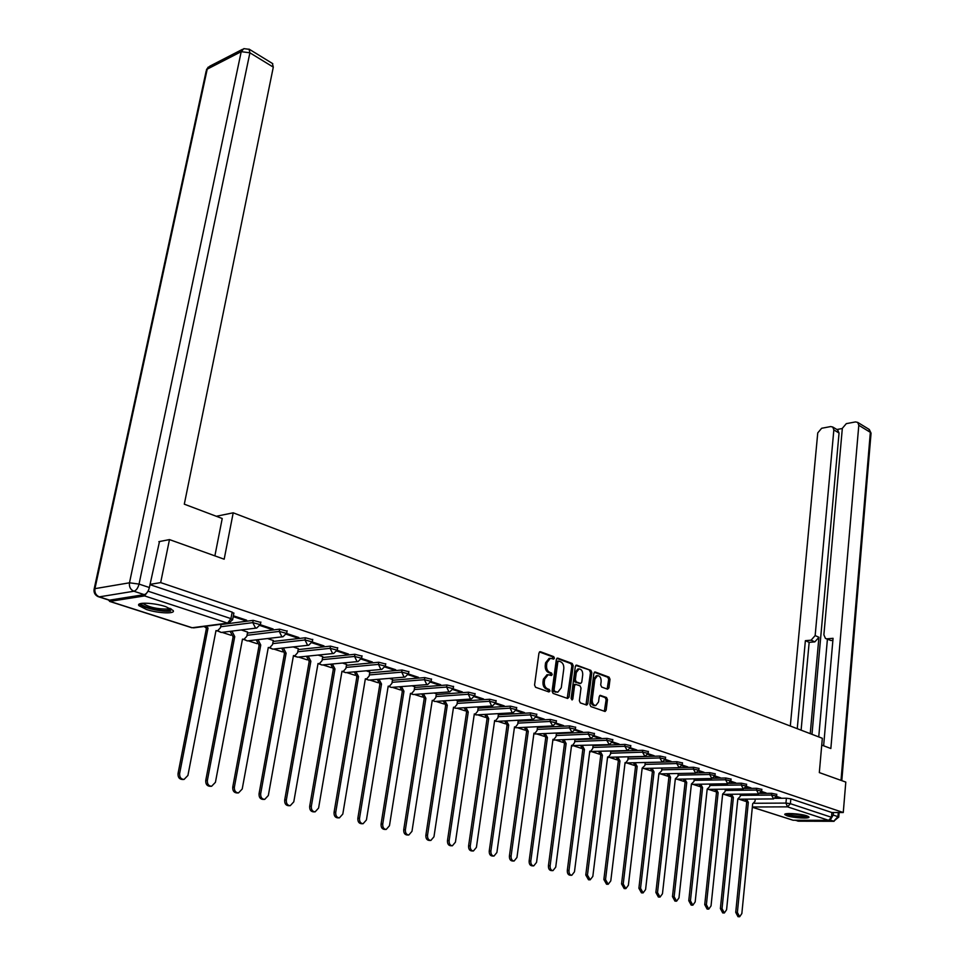 <?xml version="1.0" encoding="UTF-8"?>
<svg xmlns="http://www.w3.org/2000/svg" width="965" height="965" viewBox="0 0 965 965"><rect width="100%" height="100%" fill="white"/><g stroke="black" fill="none" stroke-linecap="round" stroke-linejoin="round"><path stroke-width="1.45" d="M554.417 658.178L553.717 656.634L540.472 651.725L538.965 653.028L534.562 685.053L535.575 687.285L548.94 691.953L549.978 691.012L549.278 689.468L547.553 688.865C545.177 687.671 544.103 685.307 544.32 681.773L544.694 679.107L548.156 674.704L551.449 675.512L552.197 674.547L551.498 673.003L549.797 672.388C547.42 671.17 546.347 668.805 546.576 665.283L546.926 662.641L550.34 658.287L553.669 659.131L554.417 658.178M552.861 658.902L552.378 656.743L539.459 651.966M548.397 691.76L547.939 689.565L546.226 688.962L547.553 688.865M550.629 675.283L550.171 673.112L548.458 672.496L549.797 672.388M165.727 606.647C153.869 602.594 135.595 601.967 138.96 605.682L146.463 609.494C158.272 613.475 176.257 614.114 173.049 610.411L165.727 606.647M806.728 815.799C800.311 813.555 783.182 812.651 784.835 814.617L787.078 815.799C793.507 818.006 810.467 818.923 808.911 816.957L806.728 815.799M607.552 689.191L608.927 687.9L610.013 679.276L609.06 677.141L595.272 672.026L593.873 673.317L589.892 704.438L590.857 706.585L605.115 711.495L606.153 710.131L607.455 699.637L606.515 697.502L600.242 695.343L599.217 696.694L598.553 701.917L595.779 705.56C593.342 705.246 592.16 703.292 592.233 699.685L594.85 679.215L597.564 675.633C600.013 675.946 601.207 677.9 601.135 681.507L600.712 684.909L601.665 687.044L607.552 689.191M158.863 541.655L169.478 539.592L224.169 559.205L233.204 512.813L822.337 738.285L819.321 772.591L845.798 782.084L843.265 812.518L160.66 582.607L150.033 584.368M169.478 539.592L160.66 582.607M573.198 665.669L572.221 663.486L557.818 658.154L556.347 659.445L552.077 691.193L553.078 693.401L567.613 698.467L569.061 697.14L573.198 665.669L571.871 665.778L570.894 663.594L556.829 658.395M576.744 665.162L590.845 670.385L591.81 672.545L587.806 703.702L586.756 705.077L580.339 702.918L579.362 700.747L581.014 688.009L580.037 685.838L575.61 684.342L574.561 685.705L572.824 699.01L572.076 699.975L571.123 698.419L575.321 666.453L576.744 665.162L576.009 665.223M775.341 798.32L786.403 798.224L785.944 803.085L790.395 803.688L831.468 817.283L828.646 820.334L793.097 820.25L752.338 807.259M220.647 626.768L252.794 622.63L255.448 627.889L256.738 628.022L221.166 632.461L217.33 630.845M222.022 632.352L230.973 635.247M248.198 640.808L257.028 643.655M273.722 649.035L282.431 651.857M298.619 657.069L307.22 659.855M322.901 664.909L331.393 667.647M346.604 672.557L354.975 675.259M369.74 680.023L378.003 682.701M392.333 687.321L400.487 689.951M414.395 694.438L422.453 697.044M435.951 701.398L443.912 703.968M457.024 708.201L464.877 710.735M477.615 714.848L485.371 717.345M497.759 721.337L505.419 723.81M517.445 727.694L525.008 730.143M536.709 733.919L544.188 736.331M555.563 739.998L562.945 742.387M574.006 745.957L581.304 748.309M592.064 751.783L599.277 754.111M609.747 757.489L616.876 759.793M627.069 763.074L634.114 765.354M644.029 768.55L650.989 770.794M660.651 773.918L667.527 776.137M676.948 779.177L683.739 781.373M692.906 784.328L699.625 786.499M708.563 789.382L715.21 791.529M723.907 794.328L730.481 796.451M738.961 799.189L745.462 801.288M843.265 812.518L831.866 812.53L831.468 817.283M109.552 600.146L144.243 594.633L133.906 591.231L99.298 596.865L109.552 600.146L108.345 599.928L109.889 601.388L144.593 595.912L147.995 591.219M233.216 616.611L244.712 620.435L244.869 619.602M244.712 620.435L246.63 620.181L233.373 615.779M247.619 632.111L241.298 629.952M260.092 625.549L271.165 629.216L271.31 628.396M271.165 629.216L273.083 628.987L260.369 624.753M273.288 640.507L267.57 638.541M286.388 634.27L296.93 637.781L297.075 636.96M296.93 637.781L298.861 637.551L286.653 633.498M298.33 648.685L293.179 646.912M311.997 642.787L322.057 646.128L322.189 645.32M322.057 646.128L323.987 645.911L312.262 642.014M322.744 656.67L318.136 655.078M336.978 651.073L346.544 654.258L346.688 653.462M346.544 654.258L348.486 654.065L337.231 650.313M346.58 664.451L342.491 663.039M361.32 659.167L370.439 662.195L370.572 661.411M370.439 662.195L372.381 662.014L361.573 658.42M369.836 672.062L366.242 670.796M385.071 667.056L393.744 669.939L393.877 669.155M393.744 669.939L395.698 669.758L385.312 666.308M392.538 679.481L389.426 678.383M408.243 674.752L416.494 677.49L416.615 676.718M416.494 677.49L418.448 677.333L408.485 674.016M414.709 686.73L412.055 685.777M430.848 682.267L438.701 684.873L438.822 684.113M438.701 684.873L440.667 684.716L431.09 681.531M436.373 693.811L434.154 693.003M452.923 689.589L460.389 692.074L460.51 691.314M460.389 692.074L462.356 691.929L453.164 688.877M457.543 700.723L455.733 700.059M474.478 696.754L481.571 699.106L481.68 698.358M481.571 699.106L483.537 698.974L474.72 696.042M478.23 707.49L476.819 706.959M495.54 703.75L502.27 705.982L502.379 705.246M502.27 705.982L504.237 705.861L495.769 703.051M498.447 714.1L497.421 713.69M516.106 710.578L522.499 712.701L522.608 711.977M522.499 712.701L524.465 712.592L516.335 709.89M518.229 720.566L517.566 720.276M536.214 717.26L542.282 719.275L542.378 718.551M542.282 719.275L544.236 719.166L536.444 716.573M555.876 723.786L561.618 725.692L561.714 724.98M561.618 725.692L563.572 725.596L556.093 723.111M556.503 733.074L556.021 736.681L553.85 739.443L552.969 739.311L536.552 862.384L533.742 865.882C531.679 865.617 530.702 863.965 530.81 860.949L547.408 737.513L545.225 733.533M575.092 730.179L580.532 731.977L580.616 731.265M580.532 731.977L582.486 731.892L575.309 729.504M593.885 736.416L599.036 738.129L599.12 737.417M599.036 738.129L600.99 738.044L594.102 735.752M612.28 742.531L617.142 744.136L617.226 743.448M617.142 744.136L619.096 744.063L612.498 741.868M630.278 748.502L634.861 750.022L634.946 749.335M634.861 750.022L636.816 749.962L630.483 747.851M647.889 754.353L652.207 755.788L652.292 755.1M652.207 755.788L654.161 755.728L648.094 753.713M665.126 760.082L669.191 761.433L669.276 760.758M669.191 761.433L671.145 761.373L665.331 759.443M682.014 765.691L685.838 766.958L685.91 766.282M685.838 766.958L687.78 766.91L682.219 765.064M698.551 771.18L702.134 772.374L702.206 771.711M702.134 772.374L704.076 772.326L698.744 770.553M714.739 776.56L718.105 777.681L718.177 777.018M718.105 777.681L720.047 777.645L714.944 775.944M730.614 781.831L733.762 782.88L733.822 782.229M733.762 782.88L735.692 782.844L730.819 781.228M746.174 786.994L749.105 787.971L749.166 787.331M749.105 787.971L751.035 787.947L746.367 786.391M761.421 792.06L764.147 792.977L764.208 792.325M764.147 792.977L766.077 792.953L761.614 791.469M760.275 793.435L771.686 793.314L771.518 795.051L776.608 796.101M744.884 788.465L756.681 788.308L756.512 790.07L761.662 791.131M729.166 783.399L741.385 783.206L741.204 784.979L746.415 786.065M713.099 778.236L725.764 777.995L725.583 779.78L730.867 780.902M696.646 772.965L709.842 772.675L709.649 774.485L714.993 775.631M679.746 767.597L693.582 767.259L693.377 769.081L698.805 770.239M635.187 762.857L637.165 766.475L623.221 883.988L625.851 888.644L628.372 885.267L642.171 768.092L644.897 765.547L645.247 762.567L676.972 761.723L676.767 763.556L682.267 764.75M628.215 757.055L660.024 756.065L659.819 757.923L665.392 759.141M610.833 751.385L642.714 750.288L642.497 752.169L648.142 753.412M593.077 745.607L625.043 744.389L624.801 746.283L630.531 747.561M574.947 739.697L606.973 738.37L606.732 740.276L612.546 741.59M556.419 733.653L588.505 732.206L588.264 734.136L594.163 735.475M537.493 727.489L569.627 725.909L569.374 727.863L575.357 729.238M518.145 721.193L550.34 719.468L550.074 721.446L556.142 722.857M498.362 714.751L530.593 712.894L530.328 714.884L536.492 716.332M478.133 708.153L510.401 706.151L510.123 708.165L516.384 709.649M457.434 701.422L489.75 699.263L489.448 701.29L495.817 702.822M436.264 694.523L468.592 692.207L468.29 694.257L474.756 695.837M414.6 687.478L446.952 684.981L446.626 687.056L453.2 688.672M392.417 680.253L424.769 677.587L424.443 679.686L431.126 681.35M369.704 672.858L402.055 670.012L401.717 672.135L408.521 673.847M346.435 665.295L378.787 662.243L378.437 664.39L385.349 666.152M322.6 657.539L354.927 654.282L354.565 656.453L361.61 658.275M298.161 649.602L330.464 646.128L330.09 648.323L337.255 650.193M273.119 641.448L305.374 637.756L304.988 639.976L312.286 641.906M247.426 633.1L279.645 629.168L279.235 631.412L286.665 633.402M221.082 624.548L253.216 620.362L252.794 622.63L260.381 624.681M233.204 512.813L216.317 516.275M776.367 797.03L780.818 797.85L776.56 796.439M778.9 797.874L778.96 797.235M776.777 794.364L771.686 793.314M761.831 789.382L756.681 788.308M746.596 784.304L741.385 783.206M731.048 779.117L725.764 777.995M715.186 773.821L709.842 772.675M698.998 768.429L693.582 767.259M682.472 762.917L676.972 761.723M665.597 757.284L660.024 756.065M648.359 751.542L642.714 750.288M630.76 745.68L625.043 744.389M612.775 739.685L606.973 738.37M594.404 733.557L588.505 732.206M575.61 727.296L569.627 725.909M556.407 720.891L550.34 719.468M536.757 714.341L530.593 712.894M516.661 707.647L510.401 706.151M496.106 700.795L489.75 699.263M475.057 693.787L468.592 692.207M453.514 686.61L446.952 684.981M431.452 679.251L424.769 677.587M408.858 671.724L402.055 670.012M385.698 664.017L378.787 662.243M361.959 656.116L354.927 654.282M337.629 648.01L330.464 646.128M312.672 639.699L305.374 637.756M287.075 631.17L279.645 629.168M260.791 622.425L253.216 620.362M831.866 812.53L790.842 798.827L786.403 798.224M149.973 584.657L232.179 612.136L233.82 613.438M549.145 658.395L545.599 662.75L546.926 662.641M548.458 672.496C546.094 671.278 545.02 668.914 545.237 665.404L545.599 662.75M546.986 674.788L543.355 679.203L544.694 679.107M546.226 688.962C543.838 687.768 542.764 685.403 542.993 681.869L543.355 679.203M567.215 698.334L571.871 665.778M558.844 661.109L557.818 662.014L554.079 689.854L554.779 691.398L557.818 692.182L561.268 687.768L563.789 668.805C564.006 665.319 562.957 662.979 560.617 661.761L558.844 661.109M557.505 661.218L556.479 662.123L557.818 662.014M557.625 692.195L553.44 691.483L552.74 689.951L556.479 662.123M575.779 665.404L590.845 670.385M585.972 704.884L590.471 672.653L589.519 670.494M574.67 684.487L573.234 685.801L571.485 699.094L572.824 699.01M582.715 674.861C582.788 671.206 581.569 669.215 579.06 668.914L576.298 672.509L575.345 679.77L576.322 681.953L580.737 683.461L581.774 682.098L582.715 674.861M577.854 669.01L574.959 672.605L576.298 672.509M579.724 683.449L574.983 682.05L574.006 679.879L574.959 672.605M596.37 675.729L593.523 679.312L594.85 679.215M595.598 705.56L594.452 705.632C592.003 705.331 590.833 703.364 590.906 699.77L593.523 679.312M604.331 711.289L606.129 699.722L605.176 697.586L599.687 695.62M607.142 689.034L608.686 679.372L607.733 677.237L594.319 672.267M205.75 626.285L208.042 628.022L179.659 773.399C179.418 777.163 180.865 779.177 184.026 779.455L187.91 775.462L215.991 630.579L217.547 630.796L220.466 627.72L221.13 624.283M215.943 631.001L217.547 630.796M183.543 779.467L182.409 779.491C179.261 779.225 177.801 777.211 178.055 773.448L206.45 628.227L204.158 626.49M206.45 628.227L208.042 628.022M231.926 631.122L234.736 636.635L207.391 780.311C207.149 784.014 208.561 786.005 211.612 786.27L215.424 782.325L242.48 639.132L243.964 639.337L246.835 636.285L247.631 632.015M211.142 786.282L209.996 786.306C206.932 786.029 205.533 784.05 205.762 780.359L233.132 636.828L230.261 631.617L231.865 631.424M233.132 636.828L234.736 636.635M257.993 639.662L260.755 645.03L234.386 787.054C234.157 790.685 235.532 792.639 238.5 792.916L242.215 788.996L268.294 647.467L269.73 647.66L272.528 644.62L273.312 640.41M238.017 792.928L236.871 792.941C233.904 792.675 232.529 790.709 232.758 787.078L259.139 645.211L256.328 640.072L257.945 639.892M259.139 645.211L260.755 645.03M214.881 555.876L222.227 518.507L184.303 504.176L273.3 67.128L249.899 52.81L139.044 584.09L149.37 587.528L159.49 541.534M272.383 63.437L273.3 67.128M149.37 587.528C148.333 591.509 146.62 593.873 144.243 594.633M821.734 745.077L830.853 748.514L858.802 425.276L857.728 422.405L855.497 421.922L846.305 423.647L842.336 428.327L823.881 634.813L825.413 638.396L830.974 640.519L826.088 638.697M823.627 745.788L833.06 638.311L827.21 638.806M837.536 429.883L839.055 433.032L833.844 429.907L832.771 427.025L830.636 426.578L821.649 428.267L817.753 432.887L790.311 726.018M842.324 428.508L836.908 429.509M811.095 640.181L815.16 635.573L818.923 637.274L814.87 641.87L811.095 640.181L805.377 640.676L797.247 728.684M833.844 429.907L815.16 635.573M830.769 819.152L833.205 815.075L833.422 812.53M818.742 736.91L827.403 639.288M818.923 637.274L810.238 733.653M839.055 433.032L811.987 734.317M814.87 641.87L809.165 642.352L801.107 730.155M809.165 642.352L805.377 640.676M832.879 640.35L830.974 640.519M171.348 609.024L168.754 610.423C161.046 611.822 139.406 606.297 141.421 603.402M142.808 603.246L142.917 603.427C149.02 607.323 157.391 609.205 168.055 609.072L170.13 608.372M139.418 604.018C141.481 607.612 162.856 612.389 170.588 611.014M807.259 815.992L803.037 816.547C795.039 816.233 789.575 815.28 786.644 813.676M788.417 813.531L805.546 815.449M785.57 813.881C789.696 815.582 795.811 816.571 803.929 816.836L808.284 816.438M283.408 647.985L286.11 653.208L260.695 793.604C260.478 797.187 261.817 799.117 264.687 799.394L268.33 795.51L293.469 655.585L294.844 655.778L297.594 652.762L298.342 648.601M264.217 799.394L263.047 799.406C260.176 799.141 258.849 797.211 259.066 793.628L284.494 653.377L281.756 648.323L283.372 648.142M284.494 653.377L286.11 653.208M308.185 656.091L310.851 661.194L286.34 799.997C286.135 803.531 287.425 805.425 290.224 805.703L293.782 801.855L318.028 663.51L319.343 663.691L322.045 660.699L322.756 656.586M289.753 805.715L288.583 805.715C285.785 805.437 284.494 803.543 284.699 800.021L309.222 661.351L306.544 656.369L308.173 656.2M309.222 661.351L310.851 661.194M332.37 664.004L334.988 668.974L311.345 806.233C311.152 809.707 312.407 811.577 315.121 811.855L318.595 808.043L341.984 671.242L343.25 671.423L345.892 668.443L346.592 664.378M314.662 811.867L313.468 811.867C310.754 811.589 309.5 809.707 309.693 806.245L333.347 669.131L330.73 664.21L332.358 664.053M333.347 669.131L334.988 668.974M355.964 671.724L358.534 676.574L335.736 812.313C335.543 815.739 336.761 817.584 339.403 817.862L342.804 814.074L365.361 678.781L366.579 678.962L369.173 676.007L369.848 671.978M338.944 817.862L337.75 817.862C335.108 817.584 333.89 815.739 334.071 812.313L356.893 676.718L354.324 671.869M356.893 676.718L358.534 676.574M378.992 679.251L381.513 683.992L359.523 818.248C359.342 821.613 360.536 823.434 363.093 823.724L366.423 819.961L388.195 686.151L389.365 686.32L391.911 683.389L392.55 679.396M362.647 823.712L361.441 823.712C358.871 823.434 357.689 821.613 357.858 818.236L379.872 684.125L377.351 679.396M379.872 684.125L381.513 683.992M401.488 686.61L403.961 691.23L382.743 824.038C382.562 827.355 383.732 829.152 386.217 829.43L389.474 825.714L410.487 693.34L411.609 693.509L414.106 690.602L414.721 686.646M385.783 829.43L384.565 829.418C382.068 829.14 380.91 827.343 381.079 824.026L402.321 691.362L399.848 686.73M402.321 691.362L403.961 691.23M423.454 693.787L425.891 698.31L405.397 829.683C405.24 832.952 406.374 834.737 408.798 835.014L411.983 831.323L432.26 700.361L433.345 700.53L435.782 697.635L436.385 693.739M408.364 835.002L407.133 834.99C404.709 834.713 403.575 832.94 403.732 829.671L424.238 698.419L421.814 693.907M424.238 698.419L425.891 698.31M444.913 700.795L447.302 705.222L427.531 835.195C427.386 838.428 428.484 840.177 430.848 840.455L433.961 836.8L453.526 707.224L454.575 707.381L456.964 704.522L457.555 700.65M430.426 840.455L429.172 840.431C426.82 840.153 425.71 838.404 425.867 835.183L445.661 705.331L443.273 700.904M445.661 705.331L447.302 705.222M465.89 707.635L468.242 711.977L449.147 840.587C449.002 843.772 450.076 845.509 452.38 845.786L455.432 842.155L474.322 713.931L475.323 714.088L477.675 711.241L478.242 707.417M451.97 845.774L450.703 845.75C448.411 845.473 447.338 843.748 447.483 840.563L466.59 712.074L464.237 707.743M466.59 712.074L468.242 711.977M486.396 714.329L488.7 718.575L470.269 845.859C470.136 848.995 471.185 850.708 473.417 850.985L476.408 847.379L494.647 720.493L495.612 720.638L497.916 717.815L498.459 714.028M473.019 850.973L471.752 850.949C469.509 850.672 468.459 848.959 468.604 845.823L487.048 718.672L484.744 714.426M487.048 718.672L488.7 718.575M506.444 720.879L508.7 725.029L490.908 850.997C490.775 854.097 491.8 855.786 493.983 856.064L496.903 852.493L514.514 726.91L515.455 727.055L517.71 724.245L518.241 720.493M493.585 856.051L492.319 856.027C490.136 855.75 489.11 854.061 489.243 850.961L507.047 725.113L504.792 720.964M507.047 725.113L508.7 725.029M526.046 727.272L528.265 731.337L511.088 856.027C510.968 859.091 511.969 860.756 514.092 861.033L516.951 857.487L533.959 733.171L534.863 733.316L537.071 730.529L537.577 726.814M513.706 861.021L512.415 860.985C510.292 860.708 509.291 859.043 509.411 855.991L526.613 731.422L524.393 727.357M526.613 731.422L528.265 731.337M533.368 865.87L532.077 865.834C530.002 865.569 529.025 863.916 529.146 860.901L545.756 737.586L543.572 733.605M545.756 737.586L547.408 737.513M563.994 739.648L566.129 743.557L550.11 865.762C550.002 868.741 550.955 870.358 552.969 870.635L555.719 867.161L571.582 745.318L572.426 745.45L574.549 742.7L575.007 739.19M552.607 870.623L551.305 870.587C549.278 870.309 548.325 868.693 548.434 865.714L564.477 743.629L562.342 739.721M564.477 743.629L566.129 743.557M582.365 745.631L584.464 749.467L568.988 870.466C568.88 873.409 569.808 875.014 571.787 875.279L574.465 871.829L589.784 751.192L590.604 751.325L592.703 748.599L593.125 745.221M571.425 875.267L570.11 875.231C568.144 874.953 567.203 873.349 567.311 870.418L582.812 749.528L580.713 745.704M582.812 749.528L584.464 749.467M600.339 751.494L602.401 755.257L587.456 875.074L590.194 879.827L592.824 876.413L607.612 756.946L608.408 757.067L610.459 754.365L610.857 751.132M589.844 879.815L588.517 879.778L585.779 875.014L600.749 755.318L598.686 751.554M600.749 755.318L602.401 755.257M617.938 757.236L619.964 760.927L605.525 879.573L608.203 884.278L610.785 880.888L625.079 762.579L625.839 762.7L627.853 760.01L628.227 756.91M607.866 884.266L606.539 884.217L603.861 879.513L618.324 760.975L616.297 757.284M618.324 760.975L619.964 760.927M625.513 888.62L624.174 888.572L621.557 883.928L635.525 766.524L633.535 762.893M635.525 766.524L637.165 766.475M652.075 768.357L654.029 771.916L640.543 888.307L643.112 892.902L645.585 889.561L658.926 773.496L661.58 770.963L661.906 768.116M642.787 892.89L641.448 892.842L638.89 888.246L652.376 771.952L650.422 768.393M652.376 771.952L654.029 771.916M668.612 773.749L670.53 777.247L657.515 892.541L660.036 897.088L662.46 893.771L675.343 778.791L677.937 776.282L678.25 773.532M659.71 897.076L658.371 897.016L655.862 892.468L668.89 777.283L666.972 773.785M668.89 777.283L670.53 777.247M684.836 779.032L686.718 782.47L674.137 896.678L676.598 901.177L678.974 897.884L691.423 783.99L693.968 781.481L694.257 778.851M676.296 901.165L674.945 901.105L672.484 896.606L685.078 782.494L683.196 779.057M685.078 782.494L686.718 782.47M700.723 784.207L702.58 787.585L690.433 900.743L692.846 905.194L695.174 901.925L707.188 789.068L709.685 786.584L709.95 784.05M692.544 905.17L691.181 905.11L688.769 900.671L700.94 787.609L699.094 784.231M700.94 787.609L702.58 787.585M716.307 789.274L718.129 792.603L706.392 904.724L708.756 909.114L711.036 905.882L722.652 794.062L725.089 791.59L725.342 789.153M708.455 909.102L707.104 909.042L704.74 904.639L716.488 792.615L714.667 789.298M716.488 792.615L718.129 792.603M731.579 794.255L733.376 797.524L722.037 908.62L724.353 912.974L726.585 909.754L737.815 798.948L740.191 796.499L740.432 794.159M724.064 912.962L722.701 912.89L720.385 908.548L731.747 797.536L729.95 794.267M731.747 797.536L733.376 797.524M746.572 799.129L748.321 802.349L737.381 912.444L739.648 916.75L741.844 913.553L752.676 803.749L755.016 801.3L755.233 799.056M739.371 916.738L737.996 916.666L735.728 912.359L746.693 802.349L744.944 799.141M746.693 802.349L748.321 802.349M552.378 656.743L553.717 656.634M547.939 689.565L549.278 689.468M550.171 673.112L551.498 673.003M754.28 803.278L785.944 803.085L787.524 806.849L752.362 806.993M752.338 807.186L793.097 820.25M828.646 820.334L787.524 806.849L790.395 803.688L790.842 798.827M109.889 601.388L192.18 627.745L227.571 623.125L144.593 595.912M740.312 795.365L771.518 795.051L773.592 798.911L776.62 795.992L776.789 794.255M725.198 790.456L756.512 790.07L758.623 793.966L761.675 791.023L761.843 789.261M709.806 785.45L741.204 784.979L743.352 788.924L746.428 785.944L746.608 784.171M694.088 780.347L725.583 779.78L727.779 783.773L730.879 780.769L731.06 778.984M678.069 775.148L709.649 774.485L711.893 778.526L715.005 775.498L715.198 773.689M661.713 769.829L693.377 769.081L695.669 773.158L698.817 770.106L699.01 768.285M645.03 764.413L676.767 763.556L679.119 767.682L682.279 764.606L682.484 762.772M627.998 758.876L659.819 757.923L662.207 762.097L665.404 758.997L665.609 757.139M610.604 753.231L642.497 752.169L644.946 756.391L648.166 753.255L648.384 751.385M592.836 747.465L624.801 746.283L627.322 750.565L630.555 747.405L630.784 745.511M574.706 741.578L606.732 740.276L609.301 744.606L612.57 741.409L612.799 739.504M556.166 735.559L588.264 734.136L590.894 738.527L594.175 735.294L594.428 733.364M537.228 729.407L569.374 727.863L572.076 732.302L575.381 729.045L575.635 727.103M517.867 723.123L550.074 721.446L552.824 725.945L556.166 722.652L556.431 720.686M498.073 716.706L530.328 714.884L532.378 719.347L533.15 719.432L536.516 716.114L536.793 714.124M477.844 710.131L510.123 708.165L512.222 712.689L513.018 712.785L516.42 709.432L516.697 707.417M457.133 703.413L489.448 701.29L491.595 705.873L492.427 705.97L495.841 702.592L496.143 700.566M435.951 696.549L468.29 694.257L470.474 698.901L471.342 698.998L474.792 695.584L475.094 693.533M414.274 689.517L446.626 687.056L448.858 691.76L449.762 691.869L453.236 688.419L453.55 686.344M392.08 682.315L424.443 679.686L426.723 684.45L427.664 684.559L431.174 681.085L431.5 678.986M369.354 674.945L401.717 672.135L404.046 676.96L405.035 677.068L408.557 673.558L408.895 671.447M346.073 667.394L378.437 664.39L380.813 669.288L381.838 669.396L385.397 665.862L385.747 663.715M322.226 659.662L354.565 656.453L356.99 661.423L358.063 661.544L361.658 657.961L362.02 655.802M297.775 651.749L330.09 648.323L332.575 653.365L333.697 653.474L337.304 649.867L337.69 647.672M272.721 643.631L304.988 639.976L307.521 645.09L308.704 645.211L312.346 641.568L312.732 639.349M247.016 635.308L279.235 631.412L281.828 636.598L283.059 636.731L286.726 633.052L287.136 630.808M221.166 632.461L217.897 630.724M283.059 636.731L247.305 640.905L244.205 639.288M308.704 645.211L272.805 649.143L269.862 647.636M333.697 653.474L297.678 657.165L293.408 655.923M358.063 661.544L321.936 665.006L319.27 663.703M381.838 669.396L345.615 672.653L343.082 671.435M404.914 677.08L368.727 680.108L366.326 678.974M427.543 684.571L391.295 687.406L389.016 686.344M449.63 691.881L413.346 694.523L411.174 693.533M471.197 699.01L434.889 701.471L432.827 700.566M492.271 705.982L455.938 708.262L453.984 707.417M512.861 712.785L476.517 714.908L474.659 714.124M532.994 719.444L496.637 721.398L494.876 720.686M552.668 725.945L516.311 727.755L514.647 727.091M571.907 732.314L535.563 733.967L533.995 733.352M590.725 738.527L554.405 740.046L553.669 739.455M609.132 744.618L571.545 745.571M627.154 750.577L589.748 751.494M644.777 756.403L607.576 757.284M662.038 762.109L625.03 762.941M678.95 767.694L642.135 768.466M695.5 773.158L658.878 773.882M711.724 778.526L675.536 779.201M727.622 783.773L691.495 784.352M743.195 788.924L707.164 789.394M758.466 793.966L722.628 794.352M148.031 591.183L230.937 618.613L232.589 619.904M232.179 612.136L230.937 618.613L227.571 623.125L228.91 623.257L232.661 619.506L233.904 613.04M191.83 627.757L109.6 601.4M545.237 665.404L546.576 665.283M542.993 681.869L544.32 681.773M539.664 651.797L540.472 651.725M567.722 697.225L569.061 697.14M557.046 658.214L557.818 658.154M570.894 663.594L572.221 663.486M552.74 689.951L554.079 689.854M553.44 691.483L554.779 691.398M555.237 692.122L556.564 692.026M590.471 672.653L591.81 672.545M586.479 703.787L587.806 703.702M573.234 685.801L574.561 685.705M574.006 679.879L575.345 679.77M574.983 682.05L576.322 681.953M579.024 683.497L580.351 683.401M590.906 699.77L592.233 699.685M599.941 695.427L600.604 695.391M605.176 697.586L606.515 697.502M606.129 699.722L607.455 699.637M604.814 710.204L606.153 710.131M594.561 672.086L595.272 672.026M607.733 677.237L609.06 677.141M608.686 679.372L610.013 679.276M607.6 687.985L608.927 687.9M206.184 628.143L207.789 627.938M178.055 773.448L179.659 773.399M232.879 636.743L234.483 636.55M205.762 780.359L207.391 780.311M258.885 645.127L260.502 644.946M232.758 787.078L234.386 787.054M94.184 588.891L206.148 71.133L207.222 69.142L94.944 588.65L129.491 582.8L241.214 51.664L207.222 69.142L209.827 66.163L242.529 49.312M272.769 63.678L249.404 49.336L243.831 48.636L241.214 51.664L249.899 52.81L249.042 49.118M98.104 596.635L99.298 596.865C95.921 595.357 94.461 592.631 94.944 588.65L94.039 589.543C93.774 592.824 95.125 595.188 98.104 596.635M139.044 584.09L129.491 582.8C129.008 586.877 130.48 589.687 133.906 591.231C136.27 590.471 137.983 588.083 139.044 584.09M795.534 820.25L798.212 821.119L833.724 821.215L829.9 819.961M833.205 815.075L837.946 816.643L838.296 812.53M841.01 780.359L870.346 432.344L858.802 425.276M868.814 429.196L871.057 433.152L869.272 429.473L857.728 422.405M871.033 433.454L841.806 780.649M837.946 816.643L833.724 821.215L838.742 817.078L837.946 816.643M838.73 817.21L839.128 812.53M834.098 821.299L798.827 821.191L795.184 820.25M284.253 653.305L285.869 653.136M259.066 793.628L260.695 793.604M308.981 661.278L310.621 661.122M284.699 800.021L286.34 799.997M333.118 669.059L334.758 668.902M309.693 806.245L311.345 806.233M356.664 676.646L358.305 676.501M334.071 812.313L335.736 812.313M379.655 684.052L381.296 683.92M357.858 818.236L359.523 818.248M402.103 691.29L403.756 691.169M381.079 824.026L382.743 824.038M424.033 698.358L425.674 698.238M403.732 829.671L405.397 829.683M445.456 705.258L447.097 705.15M425.867 835.183L427.531 835.195M466.385 712.013L468.037 711.905M447.483 840.563L449.147 840.587M486.855 718.599L488.507 718.515M468.604 845.823L470.269 845.859M506.854 725.053L508.507 724.968M489.243 850.961L490.908 850.997M526.432 731.361L528.084 731.277M509.411 855.991L511.088 856.027M545.575 737.525L547.227 737.453M529.146 860.901L530.81 860.949M564.296 743.569L565.948 743.496M548.434 865.714L550.11 865.762M582.631 749.479L584.283 749.419M567.311 870.418L568.988 870.466M600.58 755.257L602.232 755.209M585.779 875.014L587.456 875.074M618.155 760.927L619.795 760.878M603.861 879.513L605.525 879.573M635.356 766.475L637.009 766.427M621.557 883.928L623.221 883.988M652.219 771.904L653.86 771.867M638.89 888.246L640.543 888.307M668.733 777.223L670.373 777.199M655.862 892.468L657.515 892.541M684.921 782.446L686.561 782.422M672.484 896.606L674.137 896.678M700.795 787.561L702.424 787.537M688.769 900.671L690.433 900.743M716.344 792.567L717.972 792.554M704.74 904.639L706.392 904.724M731.603 797.488L733.231 797.476M720.385 908.548L722.037 908.62M746.56 802.313L748.189 802.301M735.728 912.359L737.381 912.444M260.864 622.039L260.441 624.307L256.738 628.022M243.614 639.373L247.305 640.905M269.247 647.708L272.805 649.143M294.253 655.838L297.678 657.165M318.643 663.763L321.936 665.006M342.454 671.495L345.615 672.653M365.687 679.034L368.727 680.108M388.376 686.392L391.295 687.406M410.547 693.582L413.177 694.535M433.189 700.53L434.708 701.483M453.478 707.55L455.757 708.274M474.261 714.317L476.324 714.92M494.587 720.915L496.444 721.41M514.454 727.369L516.118 727.767M533.886 733.653L535.37 733.979M552.909 739.805L554.212 740.058M571.509 745.812L572.643 746.005M589.724 751.687L590.701 751.832M607.564 757.428L608.372 757.525M625.018 763.038L625.682 763.11M773.435 798.911L737.791 799.201M193.519 627.877L228.91 623.257M549.013 658.407L550.34 658.287M546.817 674.8L548.156 674.704M557.227 661.182L558.554 661.061M574.284 684.438L575.61 684.342M577.733 669.022L579.06 668.914M579.41 683.546L580.737 683.461M596.237 675.741L597.564 675.633M242.408 639.518L243.964 639.337M268.234 647.829L269.73 647.66M208.295 67.055L206.438 69.77M98.864 596.889L108.345 599.928M797.669 821.058L798.574 821.191M832.771 427.025L837.982 430.161M317.968 663.824L319.343 663.691M341.936 671.544L343.25 671.423M365.325 679.058L366.471 678.962M388.147 686.417L389.233 686.332M410.439 693.594L411.476 693.509M453.49 707.454L454.419 707.393M474.285 714.148L475.166 714.1M494.611 720.698L495.455 720.65M514.49 727.103L515.286 727.055M533.922 733.364L534.694 733.328M571.557 745.487L572.257 745.45M589.772 751.349L590.435 751.325M607.6 757.103L608.24 757.079M625.055 762.724L625.67 762.712"/></g></svg>
